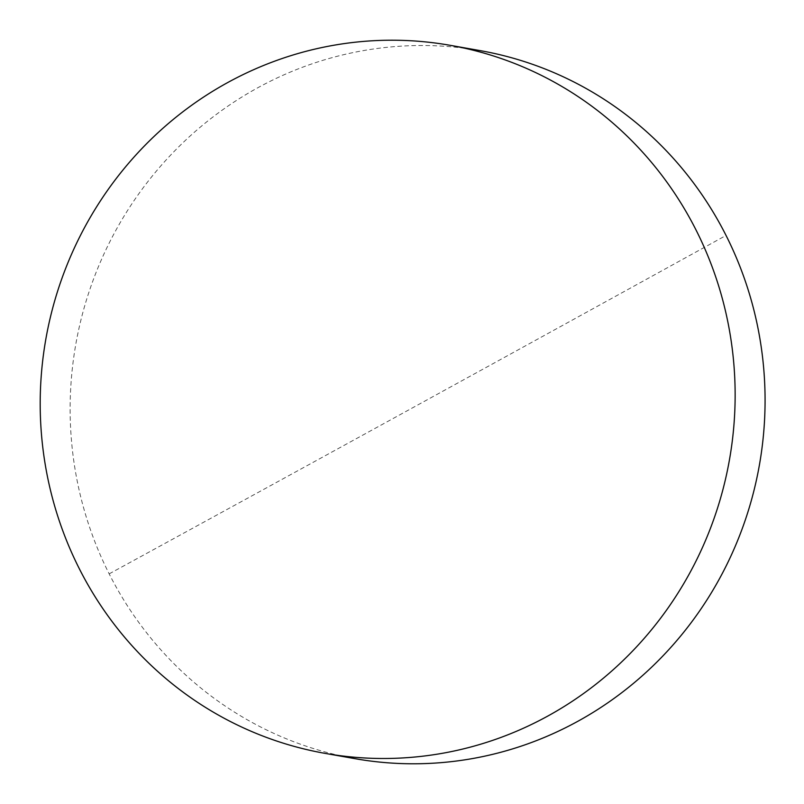 <?xml version="1.0" encoding="UTF-8"?>
<svg xmlns="http://www.w3.org/2000/svg" width="804" height="804" viewBox="0 0 804 804"><rect width="100%" height="100%" fill="white"/><g stroke="black" fill="none" stroke-linecap="round" stroke-linejoin="round"><path stroke-width="0.6" stroke-dasharray="4.02 3.01" d="M354.996 758.664A359.509 347.097 100 0 1 109.163 573.865A359.509 347.097 100 0 1 257.592 87.877A359.509 347.097 100 0 1 480.209 50.632M109.163 573.865A29366.291 4688.767 153.2 0 0 726.042 235.431"/><path stroke-width="1.21" d="M450.28 45.336L480.209 50.632A359.509 347.097 100 0 1 726.042 235.431A359.509 347.097 100 0 1 577.614 721.419A359.509 347.097 100 0 1 354.996 758.664L325.057 753.368A359.509 347.097 100 0 1 44.029 456.833A359.509 347.097 100 0 1 227.653 82.581A359.509 347.097 100 0 1 450.28 45.336A359.509 347.097 100 0 1 731.308 341.871A359.509 347.097 100 0 1 547.685 716.123A359.509 347.097 100 0 1 325.057 753.368"/></g></svg>
